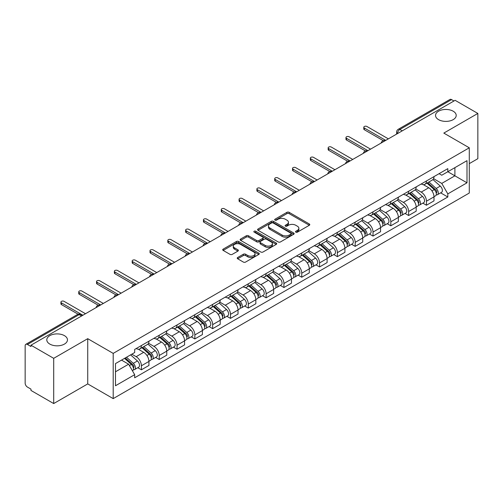 <?xml version="1.0" encoding="UTF-8"?>
<svg xmlns="http://www.w3.org/2000/svg" width="503" height="503" viewBox="0 0 503 503"><rect width="100%" height="100%" fill="white"/><g stroke="black" fill="none" stroke-linecap="round" stroke-linejoin="round"><path stroke-width="0.75" d="M295.846 232.147A1.107 0.641 0 0 0 297.411 232.147L309.32 225.275A1.584 0.918 0 0 0 309.785 224.627A1.584 0.918 0 0 0 309.32 223.98L289.143 212.329A1.584 0.918 0 0 0 286.905 212.329L274.99 219.207A1.107 0.641 0 0 0 274.669 219.66A1.107 0.641 0 0 0 274.99 220.113A1.107 0.641 0 0 0 276.562 220.113L278.102 219.22A5.074 2.93 0 0 1 285.276 219.22L286.962 220.188A5.074 2.93 0 0 1 288.445 222.263A5.074 2.93 0 0 1 286.962 224.332L285.415 225.225A1.107 0.641 0 0 0 285.094 225.677A1.107 0.641 0 0 0 285.415 226.13A1.107 0.641 0 0 0 286.987 226.13L288.527 225.237A5.074 2.93 0 0 1 295.701 225.237L297.386 226.212A5.074 2.93 0 0 1 298.87 228.28A5.074 2.93 0 0 1 297.386 230.355L295.846 231.242A1.107 0.641 0 0 0 295.519 231.694A1.107 0.641 0 0 0 295.846 232.147L295.846 231.242M64.434 335.646A10.337 5.967 0 0 0 53.173 334.35A10.337 5.967 0 0 0 46.792 339.865A10.337 5.967 0 0 0 49.816 344.083A10.337 5.967 0 0 0 61.083 345.379A10.337 5.967 0 0 0 67.465 339.865A10.337 5.967 0 0 0 64.434 335.646M453.184 111.207A10.337 5.967 0 0 0 441.917 109.912A10.337 5.967 0 0 0 435.535 115.426A10.337 5.967 0 0 0 438.566 119.645A10.337 5.967 0 0 0 449.827 120.94A10.337 5.967 0 0 0 456.208 115.426A10.337 5.967 0 0 0 453.184 111.207M237.693 257.505A1.584 0.918 0 0 0 237.227 258.146A1.584 0.918 0 0 0 237.693 258.794L243.351 262.063A1.584 0.918 0 0 0 245.596 262.063L258.825 254.43A1.584 0.918 0 0 0 259.284 253.782A1.584 0.918 0 0 0 258.825 253.135L238.642 241.484A1.584 0.918 0 0 0 236.404 241.484L223.175 249.123A1.584 0.918 0 0 0 222.71 249.771A1.584 0.918 0 0 0 223.175 250.412L230.016 254.361A1.584 0.918 0 0 0 232.254 254.361L237.919 251.098A1.584 0.918 0 0 0 238.378 250.45A1.584 0.918 0 0 0 237.919 249.802L234.524 247.841A4.238 2.446 0 0 1 233.285 246.112A4.238 2.446 0 0 1 235.901 243.848A4.238 2.446 0 0 1 240.522 244.383L253.808 252.047A4.238 2.446 0 0 1 255.046 253.782A4.238 2.446 0 0 1 252.431 256.04A4.238 2.446 0 0 1 247.809 255.511L245.596 254.235A1.584 0.918 0 0 0 243.351 254.235L237.693 257.505L237.693 258.794L243.351 255.549L243.351 254.235M113.2 353.383L87.736 338.676L53.702 358.325L30.972 345.209L455.121 100.323L477.85 113.445L443.816 133.094L469.286 147.8L113.2 353.383L113.2 398.615L469.286 193.033L469.286 147.8M278.216 241.937A1.584 0.918 0 0 0 280.46 241.937L293.683 234.297A1.584 0.918 0 0 0 294.148 233.65A1.584 0.918 0 0 0 293.683 233.008L273.506 221.358A1.584 0.918 0 0 0 271.268 221.358L258.039 228.991A1.584 0.918 0 0 0 257.574 229.638A1.584 0.918 0 0 0 258.039 230.286L278.216 241.937M254.612 232.386A1.107 0.641 0 0 1 255.738 232.543L276.235 244.376L263.025 252.003A1.584 0.918 0 0 1 260.787 252.003L240.604 240.352L240.604 239.057A1.584 0.918 0 0 0 240.145 239.705A1.584 0.918 0 0 0 240.604 240.352M240.604 239.057L246.269 235.788A1.584 0.918 0 0 1 248.507 235.788L256.693 240.516A1.584 0.918 0 0 0 258.932 240.516L262.692 238.347A1.584 0.918 0 0 0 263.157 237.699A1.584 0.918 0 0 0 262.692 237.051L254.172 232.135A1.107 0.641 0 0 1 253.845 231.682A1.107 0.641 0 0 1 254.531 231.084A1.107 0.641 0 0 1 255.738 231.223L276.254 243.068A1.584 0.918 0 0 1 276.719 243.716A1.584 0.918 0 0 1 276.254 244.364L276.254 243.068M53.702 358.325L53.702 403.557L30.972 390.441L30.972 389.121L27.432 387.077A3.232 1.867 -120 0 1 25.15 383.116L25.15 345.8A3.232 1.867 -120 0 1 25.816 344.322L77.55 314.45A3.232 1.867 60 0 1 79.166 314.614L27.432 344.48A3.232 1.867 -120 0 0 25.816 344.322M469.286 163.626L477.85 158.678L477.85 113.445M53.702 403.557L87.736 383.908L113.2 398.615M30.972 345.209L30.972 346.523L27.432 344.48M402.249 130.855L399.847 129.472A3.232 1.867 60 0 0 398.231 129.309L449.971 99.443A3.232 1.867 60 0 1 451.581 99.6L399.847 129.472A3.232 1.867 120 0 0 397.565 133.427L397.565 133.559M453.983 100.984L451.581 99.6M426.456 180.967A7.432 4.288 60 0 1 424.922 184.299L432.461 179.948A7.432 4.288 -120 0 0 433.995 176.61M415.761 188.965L421.206 192.108A7.432 4.288 60 0 1 426.456 201.206L433.995 196.855A7.432 4.288 -120 0 0 428.745 187.757L423.35 184.639M433.995 196.855L433.995 200.879L426.456 205.23L422.847 203.143M424.922 184.299A7.432 4.288 60 0 1 421.263 183.966M426.456 201.206L426.456 205.23M408.643 191.247A7.432 4.288 60 0 1 407.103 194.586L414.642 190.235A7.432 4.288 -120 0 0 416.182 186.896M405.028 213.429L408.643 215.517L416.182 211.159L416.182 207.142A7.432 4.288 -120 0 0 410.926 198.044L405.531 194.925M407.103 194.586A7.432 4.288 60 0 1 403.45 194.252M397.948 199.251L403.387 202.395A7.432 4.288 60 0 1 408.643 211.493L408.643 215.517M390.825 201.533A7.432 4.288 60 0 1 389.291 204.872L396.829 200.521A7.432 4.288 -120 0 0 398.363 197.182M387.216 223.716L390.825 225.797L398.363 221.446L398.363 217.428A7.432 4.288 -120 0 0 393.113 208.33L387.719 205.211M389.291 204.872A7.432 4.288 60 0 1 385.631 204.532M380.13 209.537L385.575 212.681A7.432 4.288 60 0 1 390.825 221.779L390.825 225.797M373.012 211.82A7.432 4.288 60 0 1 371.472 215.158L379.01 210.807A7.432 4.288 -120 0 0 380.551 207.469M369.397 234.002L373.012 236.083L380.551 231.732L380.551 227.714A7.432 4.288 -120 0 0 375.295 218.61L369.9 215.498M371.472 215.158A7.432 4.288 60 0 1 367.819 214.819M362.317 219.824L367.756 222.967A7.432 4.288 60 0 1 373.012 232.065L373.012 236.083M355.193 222.106A7.432 4.288 60 0 1 353.659 225.445L361.192 221.094A7.432 4.288 -120 0 0 362.732 217.755M351.584 244.282L355.193 246.369L362.732 242.018L362.732 238.001A7.432 4.288 -120 0 0 357.482 228.896L352.087 225.784M353.659 225.445A7.432 4.288 60 0 1 350 225.105M344.498 230.11L349.943 233.247A7.432 4.288 60 0 1 355.193 242.352L355.193 246.369M337.381 232.392A7.432 4.288 60 0 1 335.841 235.731L343.379 231.374A7.432 4.288 -120 0 0 344.92 228.041M333.766 254.568L337.381 256.656L344.92 252.305L344.92 248.281A7.432 4.288 -120 0 0 339.663 239.183L334.269 236.07M335.841 235.731A7.432 4.288 60 0 1 332.187 235.391M326.686 240.39L332.125 243.534A7.432 4.288 60 0 1 337.381 252.638L337.381 256.656M319.562 242.679A7.432 4.288 60 0 1 318.028 246.011L325.56 241.66A7.432 4.288 -120 0 0 327.101 238.328M315.953 264.855L319.562 266.942L327.101 262.591L327.101 258.567A7.432 4.288 -120 0 0 321.851 249.469L316.456 246.357M318.028 246.011A7.432 4.288 60 0 1 314.369 245.678M308.867 250.676L314.312 253.82A7.432 4.288 60 0 1 319.562 262.918L319.562 266.942M301.75 252.965A7.432 4.288 60 0 1 300.209 256.297L307.748 251.946A7.432 4.288 -120 0 0 309.288 248.614M298.134 275.141L301.75 277.228L309.288 272.877L309.288 268.854A7.432 4.288 -120 0 0 304.032 259.755L298.637 256.643M300.209 256.297A7.432 4.288 60 0 1 296.556 255.964M291.055 260.963L296.493 264.106A7.432 4.288 60 0 1 301.75 273.204L301.75 277.228M283.931 263.251A7.432 4.288 60 0 1 282.397 266.584L289.929 262.233A7.432 4.288 -120 0 0 291.47 258.9M280.322 285.427L283.931 287.515L291.47 283.164L291.47 279.14A7.432 4.288 -120 0 0 286.22 270.042L280.825 266.93M282.397 266.584A7.432 4.288 60 0 1 278.737 266.25M273.236 271.249L278.681 274.393A7.432 4.288 60 0 1 283.931 283.491L283.931 287.515M266.118 273.538A7.432 4.288 60 0 1 264.578 276.87L272.117 272.519A7.432 4.288 -120 0 0 273.657 269.187M262.503 295.714L266.118 297.801L273.657 293.45L273.657 289.426A7.432 4.288 -120 0 0 268.401 280.328L263.006 277.21M264.578 276.87A7.432 4.288 60 0 1 260.925 276.537M255.423 281.535L260.862 284.679A7.432 4.288 60 0 1 266.118 293.777L266.118 297.801M248.3 283.824A7.432 4.288 60 0 1 246.766 287.156L254.298 282.805A7.432 4.288 -120 0 0 255.838 279.473M244.691 306L248.3 308.088L255.838 303.737L255.838 299.713A7.432 4.288 -120 0 0 250.588 290.615L245.194 287.496M246.766 287.156A7.432 4.288 60 0 1 243.106 286.823M237.605 291.822L243.05 294.965A7.432 4.288 60 0 1 248.3 304.064L248.3 308.088M230.487 294.11A7.432 4.288 60 0 1 228.947 297.443L236.485 293.092A7.432 4.288 -120 0 0 238.026 289.753M226.872 316.286L230.487 318.374L238.026 314.023L238.026 309.999A7.432 4.288 -120 0 0 232.77 300.901L227.375 297.782M228.947 297.443A7.432 4.288 60 0 1 225.294 297.11M219.792 302.108L225.231 305.252A7.432 4.288 60 0 1 230.487 314.35L230.487 318.374M212.668 304.39A7.432 4.288 60 0 1 211.134 307.729L218.667 303.378A7.432 4.288 -120 0 0 220.207 300.04M209.059 326.573L212.668 328.66L220.207 324.303L220.207 320.285A7.432 4.288 -120 0 0 214.957 311.187L209.562 308.069M211.134 307.729A7.432 4.288 60 0 1 207.475 307.396M201.973 312.394L207.418 315.538A7.432 4.288 60 0 1 212.668 324.636L212.668 328.66M194.856 314.677A7.432 4.288 60 0 1 193.315 318.015L200.854 313.665A7.432 4.288 -120 0 0 202.395 310.326M191.241 336.859L194.856 338.94L202.395 334.589L202.395 330.572A7.432 4.288 -120 0 0 197.138 321.474L191.744 318.355M193.315 318.015A7.432 4.288 60 0 1 189.662 317.676M184.161 322.681L189.6 325.825A7.432 4.288 60 0 1 194.856 334.923L194.856 338.94M177.037 324.963A7.432 4.288 60 0 1 175.503 328.302L183.035 323.951A7.432 4.288 -120 0 0 184.576 320.612M173.428 347.145L177.037 349.227L184.576 344.876L184.576 340.858A7.432 4.288 -120 0 0 179.326 331.754L173.931 328.641M175.503 328.302A7.432 4.288 60 0 1 171.844 327.962M166.342 332.967L171.787 336.111A7.432 4.288 60 0 1 177.037 345.209L177.037 349.227M159.225 335.25A7.432 4.288 60 0 1 157.684 338.588L165.223 334.231A7.432 4.288 -120 0 0 166.763 330.899M155.609 357.426L159.225 359.513L166.763 355.162L166.763 351.138A7.432 4.288 -120 0 0 161.507 342.04L156.112 338.928M157.684 338.588A7.432 4.288 60 0 1 154.031 338.249M148.53 343.253L153.968 346.391A7.432 4.288 60 0 1 159.225 355.495L159.225 359.513M141.406 345.536A7.432 4.288 60 0 1 139.872 348.875L147.404 344.517A7.432 4.288 -120 0 0 148.945 341.185M137.797 367.712L141.406 369.799L148.945 365.448L148.945 361.424A7.432 4.288 -120 0 0 143.695 352.326L138.3 349.214M139.872 348.875A7.432 4.288 60 0 1 136.212 348.535M131.817 354.175L136.156 356.677A7.432 4.288 60 0 1 141.406 365.782L141.406 369.799M439.075 173.68L441.76 175.226L466.998 160.658L454.894 167.644L454.894 175.824L441.76 183.406L433.58 178.678M115.483 371.78L128.617 364.197L134.672 374.678L115.483 385.757L115.483 363.6L134.672 352.528L134.672 349.428L447.815 168.637L447.815 171.73L466.998 182.809L447.815 193.888L441.76 183.406M466.998 160.658L466.998 182.809M134.672 374.678L134.672 377.778L447.815 196.987L447.815 193.888M87.736 338.676L87.736 383.908M128.617 364.197L121.537 360.11M440.659 192.856L447.815 196.987M296.286 232.304L297.386 231.669A5.074 2.93 0 0 0 298.87 229.601L298.87 228.28M288.445 222.263L288.445 223.584A5.074 2.93 0 0 1 286.962 225.652L285.861 226.287M309.32 223.98L309.32 225.275L289.143 213.649A1.584 0.918 0 0 0 286.905 213.649L275.437 220.27M293.664 234.31L273.506 222.678A1.584 0.918 0 0 0 271.268 222.678L258.058 230.299M290.885 234.109A1.107 0.641 0 0 0 291.206 233.65A1.107 0.641 0 0 0 290.885 233.197L273.173 222.974A1.107 0.641 0 0 0 271.601 222.974L269.979 223.91A5.074 2.93 0 0 0 268.489 225.985A5.074 2.93 0 0 0 269.979 228.054L282.082 235.046A5.074 2.93 0 0 0 289.256 235.046L290.885 234.109L290.885 235.423A1.107 0.641 0 0 0 291.206 234.97L291.206 233.65M268.489 225.985L268.489 227.299A5.074 2.93 0 0 0 269.979 229.374L269.979 228.054M290.885 235.423L289.256 236.366A5.074 2.93 0 0 1 282.082 236.366L269.979 229.374M240.629 240.365L246.269 237.108L246.269 235.788M263.157 237.699L263.157 239.019A1.584 0.918 0 0 1 262.692 239.661L258.932 241.83A1.584 0.918 0 0 1 256.693 241.83L248.507 237.108A1.584 0.918 0 0 0 246.269 237.108M265.182 245.414A4.238 2.446 0 0 0 269.803 245.948A4.238 2.446 0 0 0 272.425 243.685A4.238 2.446 0 0 0 271.18 241.956L266.502 239.252A1.584 0.918 0 0 0 264.257 239.252L260.504 241.421A1.584 0.918 0 0 0 260.038 242.069A1.584 0.918 0 0 0 260.504 242.716L265.182 245.414L265.182 246.734A4.238 2.446 0 0 0 269.803 247.262A4.238 2.446 0 0 0 272.425 245.005L272.425 243.685M260.038 242.069L260.038 243.383A1.584 0.918 0 0 0 260.504 244.03L260.504 242.716M265.182 246.734L260.504 244.03M255.046 253.782L255.046 255.096A4.238 2.446 0 0 1 252.431 257.36A4.238 2.446 0 0 1 247.809 256.832L245.596 255.549A1.584 0.918 0 0 0 243.351 255.549M233.285 246.112L233.285 247.432A4.238 2.446 0 0 0 234.524 249.161L234.524 247.841M237.894 251.104L234.524 249.161M258.8 254.443L238.642 242.804A1.584 0.918 0 0 0 236.404 242.804L223.194 250.425M426.972 183.111L434.234 189.593A4.037 2.333 60 0 1 435.504 195.837L433.995 196.704M427.166 183.287L430.581 185.255M427.707 182.69L435.787 189.901A1.937 1.119 60 0 1 436.39 192.894A1.937 1.119 60 0 1 436.214 192.963M428.914 181.992L436.176 188.468A4.037 2.333 60 0 1 437.44 194.711A4.037 2.333 60 0 1 436.22 194.843M432.964 179.565L440.288 186.097A4.037 2.333 60 0 1 441.552 192.341L437.44 194.711M383.261 140.658L364.335 129.73A1.855 1.075 180 0 1 363.788 128.975L363.788 127.259A1.855 1.075 -0 0 0 364.335 128.02L385.744 140.381M388.373 138.866L366.957 126.504A1.855 1.075 -0 0 0 364.933 126.272A1.855 1.075 -0 0 0 363.788 127.259M409.159 193.397L416.415 199.88A4.037 2.333 60 0 1 417.685 206.123L416.176 206.991M409.348 193.573L412.768 195.541M409.888 192.976L417.968 200.181A1.937 1.119 60 0 1 418.578 203.181A1.937 1.119 60 0 1 418.402 203.25M411.102 192.278L418.358 198.754A4.037 2.333 60 0 1 419.628 204.998A4.037 2.333 60 0 1 418.408 205.13M415.145 189.851L422.47 196.384A4.037 2.333 60 0 1 423.74 202.627L419.628 204.998M391.34 203.684L398.602 210.16A4.037 2.333 60 0 1 399.872 216.409L398.363 217.277M391.535 203.853L394.949 205.828M392.076 203.262L400.155 210.468A1.937 1.119 60 0 1 400.759 213.467A1.937 1.119 60 0 1 400.583 213.536M393.283 202.564L400.545 209.041A4.037 2.333 60 0 1 401.809 215.284A4.037 2.333 60 0 1 400.589 215.416M397.332 200.131L404.657 206.67A4.037 2.333 60 0 1 405.921 212.914L401.809 215.284M365.442 150.944L346.517 140.016A1.855 1.075 180 0 1 345.97 139.262L345.97 137.545A1.855 1.075 -0 0 0 346.517 138.306L367.932 150.667M370.554 149.152L349.145 136.791A1.855 1.075 -0 0 0 347.12 136.558A1.855 1.075 -0 0 0 345.97 137.545M347.63 161.23L328.704 150.303A1.855 1.075 180 0 1 328.157 149.548L328.157 147.832A1.855 1.075 -0 0 0 328.704 148.592L350.113 160.954M352.741 159.438L331.326 147.071A1.855 1.075 -0 0 0 329.302 146.838A1.855 1.075 -0 0 0 328.157 147.832M373.528 213.97L380.784 220.446A4.037 2.333 60 0 1 382.054 226.69L380.545 227.563M373.716 214.14L377.137 216.114M374.257 213.549L382.337 220.754A1.937 1.119 60 0 1 382.946 223.753A1.937 1.119 60 0 1 382.77 223.822M375.471 212.851L382.726 219.327A4.037 2.333 60 0 1 383.996 225.57A4.037 2.333 60 0 1 382.777 225.702M379.514 210.417L386.838 216.956A4.037 2.333 60 0 1 388.109 223.2L383.996 225.57M355.709 224.256L362.971 230.732A4.037 2.333 60 0 1 364.241 236.976L362.732 237.85M355.904 224.426L359.318 226.4M356.445 223.835L364.524 231.04A1.937 1.119 60 0 1 365.128 234.04A1.937 1.119 60 0 1 364.952 234.109M357.652 223.137L364.914 229.613A4.037 2.333 60 0 1 366.178 235.857A4.037 2.333 60 0 1 364.958 235.989M361.701 220.704L369.026 227.243A4.037 2.333 60 0 1 370.29 233.486L366.178 235.857M337.897 234.543L345.152 241.019A4.037 2.333 60 0 1 346.422 247.262L344.913 248.136M338.085 234.712L341.506 236.687M338.626 234.121L346.705 241.327A1.937 1.119 60 0 1 347.315 244.326A1.937 1.119 60 0 1 347.139 244.395M339.839 233.423L347.095 239.9A4.037 2.333 60 0 1 348.365 246.143A4.037 2.333 60 0 1 347.145 246.275M343.882 230.99L351.207 237.523A4.037 2.333 60 0 1 352.477 243.766L348.365 246.143M329.811 171.517L310.885 160.589A1.855 1.075 180 0 1 310.338 159.835L310.338 158.118A1.855 1.075 -0 0 0 310.885 158.879L332.301 171.24M334.923 169.725L313.514 157.357A1.855 1.075 -0 0 0 311.489 157.125A1.855 1.075 -0 0 0 310.338 158.118M311.998 181.803L293.073 170.875A1.855 1.075 180 0 1 292.526 170.121L292.526 168.404A1.855 1.075 -0 0 0 293.073 169.159L314.482 181.526M317.11 180.005L295.695 167.644A1.855 1.075 -0 0 0 293.67 167.411A1.855 1.075 -0 0 0 292.526 168.404M294.18 192.089L275.254 181.162A1.855 1.075 180 0 1 274.707 180.401L274.707 178.691A1.855 1.075 -0 0 0 275.254 179.445L296.669 191.813M299.291 190.291L277.882 177.93A1.855 1.075 -0 0 0 275.858 177.697A1.855 1.075 -0 0 0 274.707 178.691M320.078 244.829L327.34 251.305A4.037 2.333 60 0 1 328.61 257.549L327.101 258.416M320.273 244.999L323.687 246.973M320.813 244.408L328.893 251.613A1.937 1.119 60 0 1 329.496 254.612A1.937 1.119 60 0 1 329.32 254.681M322.021 243.71L329.283 250.186A4.037 2.333 60 0 1 330.546 256.429A4.037 2.333 60 0 1 329.327 256.555M326.07 241.277L333.395 247.809A4.037 2.333 60 0 1 334.658 254.053L330.546 256.429M276.367 202.376L257.442 191.448A1.855 1.075 180 0 1 256.895 190.687L256.895 188.977A1.855 1.075 -0 0 0 257.442 189.732L278.851 202.093M281.479 200.578L260.064 188.216A1.855 1.075 -0 0 0 258.039 187.984A1.855 1.075 -0 0 0 256.895 188.977M302.265 255.115L309.521 261.591A4.037 2.333 60 0 1 310.791 267.835L309.282 268.703M302.454 255.285L305.874 257.259M302.995 254.694L311.074 261.9A1.937 1.119 60 0 1 311.684 264.899A1.937 1.119 60 0 1 311.508 264.968M304.208 253.99L311.464 260.472A4.037 2.333 60 0 1 312.734 266.716A4.037 2.333 60 0 1 311.514 266.841M308.251 251.563L315.576 258.096A4.037 2.333 60 0 1 316.846 264.339L312.734 266.716M258.548 212.662L239.623 201.734A1.855 1.075 180 0 1 239.076 200.974L239.076 199.263A1.855 1.075 -0 0 0 239.623 200.018L261.038 212.379M263.66 210.864L242.251 198.503A1.855 1.075 -0 0 0 240.227 198.27A1.855 1.075 -0 0 0 239.076 199.263M284.447 265.402L291.709 271.878A4.037 2.333 60 0 1 292.979 278.121L291.47 278.989M284.641 265.571L288.056 267.546M285.182 264.974L293.262 272.186A1.937 1.119 60 0 1 293.865 275.179A1.937 1.119 60 0 1 293.689 275.254M286.389 264.276L293.651 270.759A4.037 2.333 60 0 1 294.915 277.002A4.037 2.333 60 0 1 293.695 277.128M290.438 261.849L297.763 268.382A4.037 2.333 60 0 1 299.027 274.625L294.915 277.002M240.736 222.948L221.804 212.021A1.855 1.075 180 0 1 221.263 211.26L221.263 209.544A1.855 1.075 -0 0 0 221.804 210.304L243.219 222.666M245.848 221.15L224.432 208.789A1.855 1.075 -0 0 0 222.408 208.556A1.855 1.075 -0 0 0 221.263 209.544M266.634 275.688L273.89 282.164A4.037 2.333 60 0 1 275.16 288.408L273.651 289.275M266.823 275.858L270.243 277.832M267.363 275.26L275.443 282.472A1.937 1.119 60 0 1 276.053 285.465A1.937 1.119 60 0 1 275.877 285.541M268.577 274.563L275.833 281.045A4.037 2.333 60 0 1 277.103 287.288A4.037 2.333 60 0 1 275.883 287.414M272.62 272.136L279.945 278.668A4.037 2.333 60 0 1 281.215 284.912L277.103 287.288M222.917 233.229L203.992 222.307A1.855 1.075 180 0 1 203.445 221.546L203.445 219.83A1.855 1.075 -0 0 0 203.992 220.591L225.407 232.952M228.029 231.437L206.62 219.075A1.855 1.075 -0 0 0 204.595 218.843A1.855 1.075 -0 0 0 203.445 219.83M248.815 285.968L256.077 292.45A4.037 2.333 60 0 1 257.347 298.694L255.838 299.562M249.01 286.144L252.424 288.118M249.551 285.547L257.63 292.759A1.937 1.119 60 0 1 258.234 295.751A1.937 1.119 60 0 1 258.058 295.821M250.758 284.849L258.02 291.325A4.037 2.333 60 0 1 259.284 297.569A4.037 2.333 60 0 1 258.064 297.701M254.807 282.422L262.132 288.955A4.037 2.333 60 0 1 263.396 295.198L259.284 297.569M205.105 243.515L186.173 232.593A1.855 1.075 180 0 1 185.632 231.833L185.632 230.116A1.855 1.075 -0 0 0 186.173 230.877L207.588 243.238M210.216 241.723L188.801 229.362A1.855 1.075 -0 0 0 186.776 229.129A1.855 1.075 -0 0 0 185.632 230.116M231.003 296.254L238.259 302.737A4.037 2.333 60 0 1 239.529 308.98L238.02 309.848M231.191 296.43L234.612 298.398M231.732 295.833L239.812 303.045A1.937 1.119 60 0 1 240.421 306.038A1.937 1.119 60 0 1 240.245 306.107M232.946 295.135L240.201 301.611A4.037 2.333 60 0 1 241.471 307.855A4.037 2.333 60 0 1 240.252 307.987M236.988 292.708L244.313 299.241A4.037 2.333 60 0 1 245.583 305.484L241.471 307.855M187.286 253.801L168.36 242.874A1.855 1.075 180 0 1 167.813 242.119L167.813 240.403A1.855 1.075 -0 0 0 168.36 241.163L189.776 253.525M192.398 252.009L170.989 239.648A1.855 1.075 -0 0 0 168.964 239.415A1.855 1.075 -0 0 0 167.813 240.403M213.184 306.541L220.446 313.023A4.037 2.333 60 0 1 221.716 319.267L220.207 320.134M213.379 306.717L216.793 308.685M213.92 306.12L221.999 313.325A1.937 1.119 60 0 1 222.603 316.324A1.937 1.119 60 0 1 222.427 316.393M215.127 305.422L222.389 311.898A4.037 2.333 60 0 1 223.653 318.141A4.037 2.333 60 0 1 222.433 318.273M219.176 302.988L226.501 309.527A4.037 2.333 60 0 1 227.765 315.771L223.653 318.141M169.473 264.088L150.542 253.16A1.855 1.075 180 0 1 150.001 252.405L150.001 250.689A1.855 1.075 -0 0 0 150.542 251.45L171.957 263.811M174.585 262.296L153.17 249.934A1.855 1.075 -0 0 0 151.145 249.702A1.855 1.075 -0 0 0 150.001 250.689M195.371 316.827L202.627 323.303A4.037 2.333 60 0 1 203.897 329.547L202.388 330.421M195.56 316.997L198.981 318.971M196.101 316.406L204.18 323.611A1.937 1.119 60 0 1 204.79 326.61A1.937 1.119 60 0 1 204.614 326.68M197.314 315.708L204.57 322.184A4.037 2.333 60 0 1 205.84 328.428A4.037 2.333 60 0 1 204.62 328.56M201.357 313.275L208.682 319.814A4.037 2.333 60 0 1 209.952 326.057L205.84 328.428M151.655 274.374L132.729 263.446A1.855 1.075 180 0 1 132.182 262.692L132.182 260.975A1.855 1.075 -0 0 0 132.729 261.736L154.144 274.097M156.766 272.582L135.357 260.214A1.855 1.075 -0 0 0 133.333 259.982A1.855 1.075 -0 0 0 132.182 260.975M177.553 327.113L184.815 333.59A4.037 2.333 60 0 1 186.085 339.833L184.576 340.707M177.748 327.283L181.162 329.258M178.288 326.692L186.368 333.898A1.937 1.119 60 0 1 186.971 336.897A1.937 1.119 60 0 1 186.795 336.966M179.496 325.994L186.758 332.47A4.037 2.333 60 0 1 188.021 338.714A4.037 2.333 60 0 1 186.802 338.846M183.545 323.561L190.87 330.1A4.037 2.333 60 0 1 192.133 336.344L188.021 338.714M133.842 284.66L114.91 273.733A1.855 1.075 180 0 1 114.37 272.978L114.37 271.262A1.855 1.075 -0 0 0 114.91 272.022L136.326 284.384M138.954 282.868L117.539 270.501A1.855 1.075 -0 0 0 115.514 270.268A1.855 1.075 -0 0 0 114.37 271.262M159.74 337.4L166.996 343.876A4.037 2.333 60 0 1 168.266 350.119L166.757 350.993M159.929 337.57L163.349 339.544M160.47 336.979L168.549 344.184A1.937 1.119 60 0 1 169.159 347.183A1.937 1.119 60 0 1 168.983 347.252M161.683 336.281L168.939 342.757A4.037 2.333 60 0 1 170.209 349A4.037 2.333 60 0 1 168.989 349.132M165.726 333.847L173.051 340.386A4.037 2.333 60 0 1 174.321 346.63L170.209 349M116.023 294.947L97.098 284.019A1.855 1.075 180 0 1 96.551 283.258L96.551 281.548A1.855 1.075 -0 0 0 97.098 282.302L118.513 294.67M121.135 293.148L99.726 280.787A1.855 1.075 -0 0 0 97.701 280.555A1.855 1.075 -0 0 0 96.551 281.548M141.921 347.686L149.184 354.162A4.037 2.333 60 0 1 150.454 360.406L148.945 361.28M142.116 347.856L145.53 349.83M142.657 347.265L150.737 354.47A1.937 1.119 60 0 1 151.34 357.47A1.937 1.119 60 0 1 151.164 357.539M143.864 346.567L151.126 353.043A4.037 2.333 60 0 1 152.39 359.287A4.037 2.333 60 0 1 151.17 359.419M147.913 344.134L155.238 350.666A4.037 2.333 60 0 1 156.502 356.91L152.39 359.287M98.211 305.233L79.279 294.305A1.855 1.075 180 0 1 78.738 293.545L78.738 291.834A1.855 1.075 -0 0 0 79.279 292.589L100.694 304.956M103.322 303.435L81.907 291.074A1.855 1.075 -0 0 0 79.883 290.841A1.855 1.075 -0 0 0 78.738 291.834M124.549 358.369L131.365 364.449A4.037 2.333 60 0 1 132.635 370.692L132.434 370.805M124.618 358.331L127.718 360.117M125.285 357.947L132.918 364.757A1.937 1.119 60 0 1 133.528 367.756A1.937 1.119 60 0 1 133.352 367.825M126.492 357.249L133.308 363.329A4.037 2.333 60 0 1 134.578 369.573A4.037 2.333 60 0 1 133.358 369.699M130.604 354.873L137.42 360.953A4.037 2.333 60 0 1 138.69 367.196L134.578 369.573M78.11 314.199L61.467 304.592A1.855 1.075 180 0 1 60.92 303.831L60.92 302.121A1.855 1.075 -0 0 0 61.467 302.875L82.882 315.236M85.504 313.721L64.095 301.36A1.855 1.075 -0 0 0 62.07 301.127A1.855 1.075 -0 0 0 60.92 302.121M397.678 133.49L397.565 133.427A3.232 1.867 0 0 1 396.622 132.107L396.622 134.106M159.225 355.495L166.763 351.138M177.037 345.209L184.576 340.858M194.856 334.923L202.395 330.572M212.668 324.636L220.207 320.285M230.487 314.35L238.026 309.999M248.3 304.064L255.838 299.713M266.118 293.777L273.657 289.426M283.931 283.491L291.47 279.14M301.75 273.204L309.288 268.854M319.562 262.918L327.101 258.567M337.381 252.638L344.92 248.281M355.193 242.352L362.732 238.001M373.012 232.065L380.551 227.714M390.825 221.779L398.363 217.428M408.643 211.493L416.182 207.142M141.406 365.782L148.945 361.424M136.156 356.677L143.695 352.326M153.968 346.391L161.507 342.04M171.787 336.111L179.326 331.754M189.6 325.825L197.138 321.474M207.418 315.538L214.957 311.187M225.231 305.252L232.77 300.901M243.05 294.965L250.588 290.615M260.862 284.679L268.401 280.328M278.681 274.393L286.22 270.042M296.493 264.106L304.032 259.755M314.312 253.82L321.851 249.469M332.125 243.534L339.663 239.183M349.943 233.247L357.482 228.896M367.756 222.967L375.295 218.61M385.575 212.681L393.113 208.33M403.387 202.395L410.926 198.044M421.206 192.108L428.745 187.757M385.034 140.796A3.232 1.867 120 0 0 383.607 141.62M367.215 151.082A3.232 1.867 120 0 0 365.788 151.906M349.403 161.362A3.232 1.867 120 0 0 347.975 162.186M331.584 171.649A3.232 1.867 120 0 0 330.157 172.472M313.771 181.935A3.232 1.867 120 0 0 312.344 182.759M295.953 192.221A3.232 1.867 120 0 0 294.525 193.045M278.14 202.508A3.232 1.867 120 0 0 276.713 203.331M260.321 212.794A3.232 1.867 120 0 0 258.894 213.618M242.509 223.081A3.232 1.867 120 0 0 241.082 223.904M224.69 233.367A3.232 1.867 120 0 0 223.263 234.191M206.878 243.653A3.232 1.867 120 0 0 205.45 244.477M189.059 253.94A3.232 1.867 120 0 0 187.632 254.763M171.246 264.226A3.232 1.867 120 0 0 169.819 265.043M153.428 274.506A3.232 1.867 120 0 0 152 275.33M135.615 284.792A3.232 1.867 120 0 0 134.188 285.616M117.796 295.079A3.232 1.867 120 0 0 116.369 295.902M99.984 305.365A3.232 1.867 120 0 0 98.557 306.189M81.568 315.997L79.166 314.614A3.232 1.867 120 0 1 80.782 314.45A3.232 3.232 0 0 0 77.55 314.45M297.386 231.669L297.386 230.355M285.415 226.13L285.415 225.225M286.962 225.652L286.962 224.332M274.99 220.113L274.99 219.207M286.905 213.649L286.905 212.329M289.143 213.649L289.143 212.329M258.039 230.286L258.039 228.991M271.268 222.678L271.268 221.358M273.506 222.678L273.506 221.358M293.683 234.297L293.683 233.008M282.082 236.366L282.082 235.046M289.256 236.366L289.256 235.046M248.507 237.108L248.507 235.788M256.693 241.83L256.693 240.516M258.932 241.83L258.932 240.516M262.692 239.661L262.692 238.347M255.738 232.543L255.738 231.223M245.596 255.549L245.596 254.235M247.809 256.832L247.809 255.511M237.919 251.098L237.919 249.802M223.175 250.412L223.175 249.123M236.404 242.804L236.404 241.484M238.642 242.804L238.642 241.484M258.825 254.43L258.825 253.135M434.234 189.593L431.97 190.901M436.793 192.008L436.07 192.429M440.288 186.097L436.176 188.468M364.335 128.02L364.335 129.73M416.415 199.88L414.151 201.181M418.98 202.294L418.251 202.715M422.47 196.384L418.358 198.754M398.602 210.16L396.339 211.467M401.161 212.58L400.432 213.002M404.657 206.67L400.545 209.041M346.517 138.306L346.517 140.016M328.704 148.592L328.704 150.303M380.784 220.446L378.52 221.754M383.349 222.867L382.62 223.288M386.838 216.956L382.726 219.327M362.971 230.732L360.708 232.04M365.53 233.153L364.801 233.574M369.026 227.243L364.914 229.613M345.152 241.019L342.889 242.327M347.718 243.439L346.988 243.854M351.207 237.523L347.095 239.9M310.885 158.879L310.885 160.589M293.073 169.159L293.073 170.875M275.254 179.445L275.254 181.162M327.34 251.305L325.076 252.613M329.899 253.726L329.169 254.141M333.395 247.809L329.283 250.186M257.442 189.732L257.442 191.448M309.521 261.591L307.258 262.899M312.086 264.006L311.357 264.427M315.576 258.096L311.464 260.472M239.623 200.018L239.623 201.734M291.709 271.878L289.445 273.186M294.268 274.292L293.538 274.713M297.763 268.382L293.651 270.759M221.804 210.304L221.804 212.021M273.89 282.164L271.626 283.472M276.455 284.579L275.726 285M279.945 278.668L275.833 281.045M203.992 220.591L203.992 222.307M256.077 292.45L253.814 293.758M258.636 294.865L257.907 295.286M262.132 288.955L258.02 291.325M186.173 230.877L186.173 232.593M238.259 302.737L235.995 304.045M240.824 305.151L240.094 305.572M244.313 299.241L240.201 301.611M168.36 241.163L168.36 242.874M220.446 313.023L218.183 314.325M223.005 315.438L222.276 315.859M226.501 309.527L222.389 311.898M150.542 251.45L150.542 253.16M202.627 323.303L200.364 324.611M205.193 325.724L204.463 326.145M208.682 319.814L204.57 322.184M132.729 261.736L132.729 263.446M184.815 333.59L182.551 334.897M187.374 336.01L186.644 336.432M190.87 330.1L186.758 332.47M114.91 272.022L114.91 273.733M166.996 343.876L164.733 345.184M169.561 346.297L168.832 346.718M173.051 340.386L168.939 342.757M97.098 282.302L97.098 284.019M149.184 354.162L146.92 355.47M151.743 356.583L151.013 356.998M155.238 350.666L151.126 353.043M79.279 292.589L79.279 294.305M131.365 364.449L129.416 365.574M133.93 366.869L133.201 367.284M137.42 360.953L133.308 363.329M61.467 302.875L61.467 304.592M385.304 140.633A3.232 3.232 0 0 0 381.161 143.028M367.492 150.919A3.232 3.232 0 0 0 363.342 153.314M349.673 161.205A3.232 3.232 0 0 0 345.53 163.601M331.861 171.492A3.232 3.232 0 0 0 327.711 173.887M314.042 181.778A3.232 3.232 0 0 0 309.898 184.173M296.229 192.064A3.232 3.232 0 0 0 292.08 194.46M278.411 202.351A3.232 3.232 0 0 0 274.267 204.74M260.598 212.637A3.232 3.232 0 0 0 256.448 215.026M242.779 222.923A3.232 3.232 0 0 0 238.636 225.313M224.967 233.21A3.232 3.232 0 0 0 220.817 235.599M207.148 243.496A3.232 3.232 0 0 0 203.005 245.885M189.335 253.776A3.232 3.232 0 0 0 185.186 256.172M171.517 264.062A3.232 3.232 0 0 0 167.373 266.458M153.704 274.349A3.232 3.232 0 0 0 149.554 276.744M135.885 284.635A3.232 3.232 0 0 0 131.742 287.031M118.073 294.921A3.232 3.232 0 0 0 113.923 297.317M100.254 305.208A3.232 3.232 0 0 0 96.111 307.603M82.511 315.45L80.782 314.45M398.231 129.309A3.232 3.232 0 0 0 396.622 132.107"/></g></svg>
